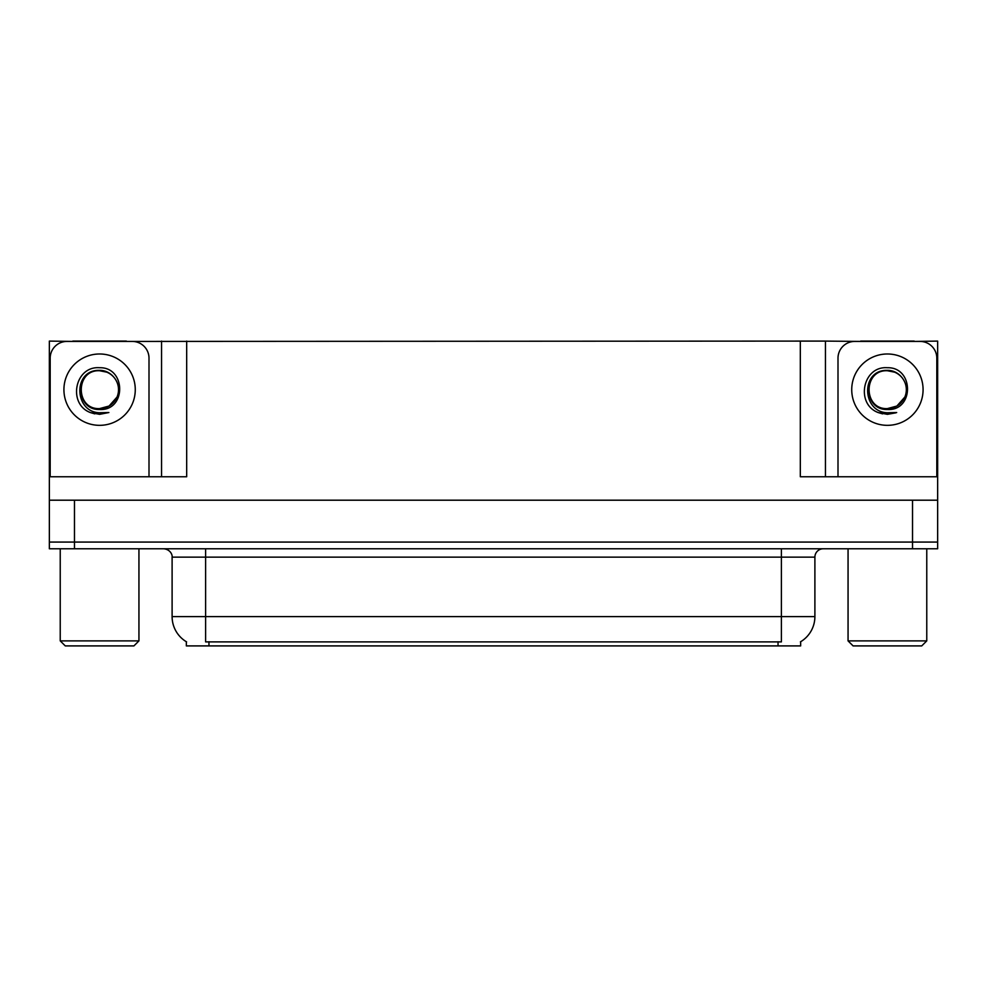 <?xml version="1.0" encoding="UTF-8"?>
<svg xmlns="http://www.w3.org/2000/svg" width="987" height="987" viewBox="0 0 987 987"><rect width="100%" height="100%" fill="white"/><g stroke="black" fill="none" stroke-linecap="round" stroke-linejoin="round"><path stroke-width="1.48" d="M800.654 641.735L800.654 645.905L186.346 645.905L186.346 641.735M74.469 548.772L937.65 548.772L937.65 542.073L49.35 542.073L49.35 500.199L74.469 500.199L74.469 542.073L49.35 542.073L49.35 548.772L74.469 548.772L74.469 542.073L937.65 542.073L937.65 500.199L74.469 500.199M126.385 341.428L800.321 341.095L800.321 476.758L937.65 476.758L937.65 500.199M72.791 341.428L49.35 341.095L49.35 476.758L186.679 476.758L186.679 341.095M49.35 476.758L49.35 500.199M914.209 341.428L937.65 341.095L937.65 476.758M161.56 341.095L161.56 476.758M800.321 341.095L825.44 341.095L825.44 476.758M825.44 341.095L860.615 341.428M914.209 341.095L860.615 341.095M72.791 341.095L126.385 341.095M186.592 641.883A29.314 29.314 0 0 1 172.108 616.591L205.604 616.591L205.604 641.883L781.396 641.883L781.396 616.591L814.892 616.591L814.892 557.137A8.377 8.377 0 0 1 823.269 548.772M172.108 616.591L172.108 557.137C172.54 555.78 171.109 549.537 163.731 548.772M800.408 641.883A29.314 29.314 0 0 0 814.892 616.591M99.588 408.593C107.682 408.273 113.48 404.436 117.021 397.058C122.635 385.164 112.654 370.076 99.588 370.359C72.656 369.422 73.852 412.184 99.588 412.751L108.878 412.529L99.588 414.343L90.372 412.554C67.461 404.065 74.741 365.77 99.588 367.732C126.151 366.967 126.595 410.987 99.588 409.506C74.864 410.333 74.716 369.594 99.588 370.73C75.172 369.557 75.172 409.765 99.588 408.593L109.051 406.052L117.021 397.058A18.926 18.926 0 0 0 106.744 372.148L99.588 370.742M50.189 476.758L50.189 358.182A16.742 16.742 0 0 1 66.931 341.428L132.246 341.428A16.742 16.742 0 0 1 149 358.182L149 476.758M90.459 412.591L94.801 413.874L90.459 412.591M99.588 414.343L108.878 412.529L99.588 414.343M887.412 408.593C895.493 408.273 901.291 404.436 904.832 397.058C910.446 385.164 900.465 370.076 887.412 370.359C860.467 369.422 861.663 412.184 887.412 412.751L896.689 412.529L887.412 414.343L878.183 412.554C855.273 404.065 862.564 365.77 887.412 367.732C913.974 366.967 914.406 410.987 887.412 409.506C862.675 410.333 862.527 369.594 887.412 370.73C862.996 369.557 862.996 409.765 887.412 408.593L896.875 406.052L904.832 397.058A18.926 18.926 0 0 0 894.555 372.148L887.412 370.742M838 476.758L838 358.182A16.742 16.742 0 0 1 854.754 341.428L920.069 341.428A16.742 16.742 0 0 1 936.811 358.182L936.811 476.758M878.27 412.591L882.612 413.874M887.412 414.343L895.949 412.813M65.265 645.905L60.232 640.884L138.945 640.884L133.924 645.905L65.265 645.905M853.076 645.905L848.055 640.884L926.768 640.884L921.735 645.905L853.076 645.905M912.531 500.199L912.531 548.772M778.04 645.905L778.04 641.735M208.96 645.905L208.96 641.735M781.396 548.772L781.396 557.137L172.108 557.137M814.892 557.137L781.396 557.137L781.396 616.591L205.604 616.591L205.604 548.772M99.588 353.988A35.668 35.668 0 0 1 135.268 389.668A35.668 35.668 0 0 1 99.588 425.335A35.668 35.668 0 0 1 63.921 389.668A35.668 35.668 0 0 1 99.588 353.988M117.021 397.058A18.926 18.926 0 0 0 106.744 372.148M887.412 353.988A35.668 35.668 0 0 1 923.079 389.668A35.668 35.668 0 0 1 887.412 425.335A35.668 35.668 0 0 1 851.732 389.668A35.668 35.668 0 0 1 887.412 353.988M904.832 397.058A18.926 18.926 0 0 0 894.555 372.148M138.945 548.772L138.945 640.884M60.232 548.772L60.232 640.884M926.768 548.772L926.768 640.884M848.055 548.772L848.055 640.884"/></g></svg>
